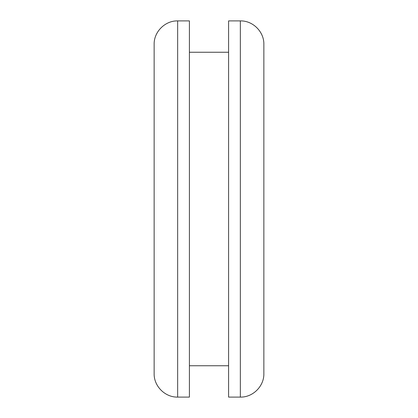 <?xml version="1.0" encoding="UTF-8"?>
<svg xmlns="http://www.w3.org/2000/svg" width="418" height="418" viewBox="0 0 418 418"><rect width="100%" height="100%" fill="white"/><g stroke="black" fill="none" stroke-linecap="round" stroke-linejoin="round"><path stroke-width="0.63" d="M154.137 373.587L154.137 44.412C153.814 31.846 165.089 20.576 177.65 20.9L177.65 397.1C165.089 397.424 153.814 386.154 154.137 373.587M177.65 397.1L189.406 397.1L189.406 20.9L177.65 20.9M240.35 397.1L228.594 397.1L228.594 20.9L240.35 20.9C252.911 20.576 264.186 31.846 263.862 44.412L263.862 373.587C264.186 386.154 252.911 397.424 240.35 397.1L240.35 20.9M228.594 365.75L189.406 365.75M228.594 52.25L189.406 52.25"/></g></svg>

